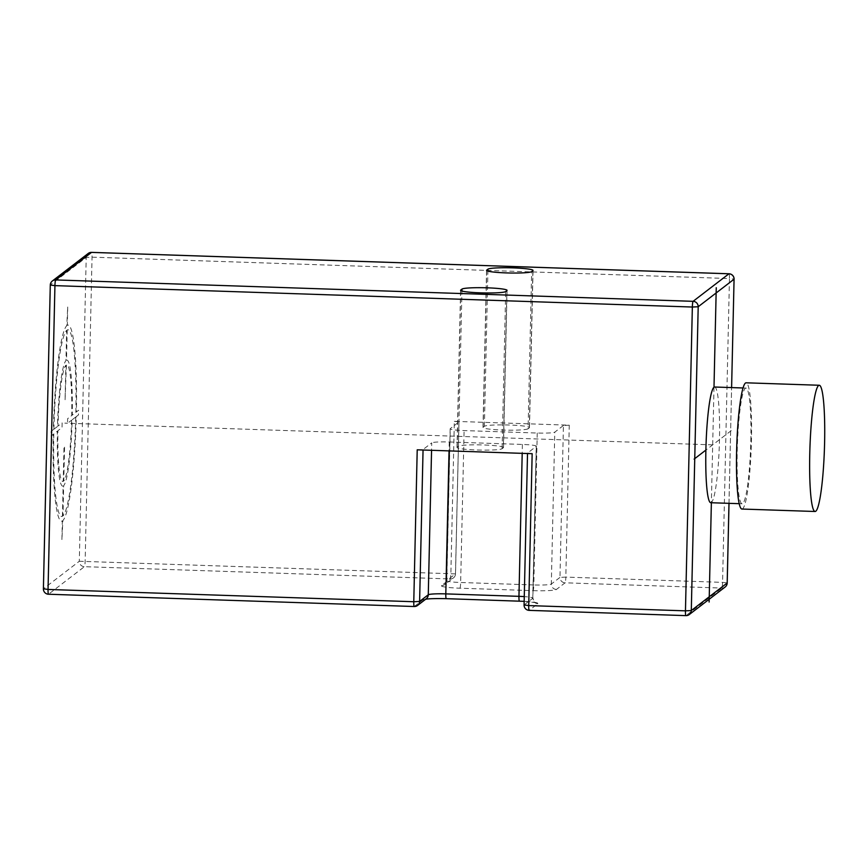 <?xml version="1.0" encoding="UTF-8"?>
<svg xmlns="http://www.w3.org/2000/svg" width="868" height="868" viewBox="0 0 868 868"><rect width="100%" height="100%" fill="white"/><g stroke="black" fill="none" stroke-linecap="round" stroke-linejoin="round"><path stroke-width="0.65" stroke-dasharray="4.34 3.25" d="M528.08 428.77A22.633 2.116 -178.7 0 1 504.254 430.094A22.633 2.116 -178.7 0 1 482.988 427.501A22.633 2.116 -178.7 0 1 483.151 427.262L484.387 426.307A22.633 2.116 -178.7 0 1 508.203 424.984A22.633 2.116 -178.7 0 1 529.48 427.577A22.633 2.116 -178.7 0 1 529.317 427.815L528.08 428.77L531.65 271.619M569.267 425.19L563.43 425.494L559.979 577.404L565.827 577.101L569.267 425.19L454.333 421.338L450.883 573.238A5.262 0.608 -88.1 0 1 450.145 578.956L441.486 585.596A21.049 1.964 1.3 0 0 459.91 588.2L533.061 590.652A5.262 0.608 91.9 0 0 533.798 584.945A15.787 1.476 1.3 0 0 551.321 584.045L559.979 577.404A5.262 5.208 -127.5 0 0 565.09 582.808A5.262 0.608 91.9 0 0 565.827 577.101L722.567 582.363A5.262 0.608 -88.1 0 1 721.829 588.07L685.959 615.607L529.22 610.345L537.878 603.705A21.049 1.964 1.3 0 0 519.455 601.101L446.304 598.649A21.049 1.964 1.3 0 0 422.933 599.842L414.275 606.493L48.543 594.211L84.413 566.674L450.145 578.956A5.262 5.208 -127.5 0 0 455.483 573.889L79.303 561.26A5.262 5.208 -127.5 0 0 84.413 566.674A5.262 0.608 91.9 0 0 85.151 560.967L92.041 257.156A5.262 0.608 91.9 0 0 91.661 252.393M563.43 425.494L554.771 432.145A15.787 1.476 -178.7 0 1 537.238 433.034L464.098 430.582A15.787 1.476 -178.7 0 1 450.166 428.803A15.787 1.476 -178.7 0 1 450.275 428.629L458.966 421.935L454.333 421.338M417.215 449.819L423.063 449.526L431.721 442.875L431.559 450.308M527.56 453.031L524.109 604.931L532.768 598.291A15.787 1.476 1.3 0 0 532.876 598.117L536.326 446.217A15.787 1.476 1.3 0 1 536.218 446.38L527.516 453.085L532.16 453.682M536.326 446.217A15.787 1.476 1.3 0 0 522.395 444.438L449.255 441.975A15.787 1.476 1.3 0 0 431.721 442.875M503.342 447.758A22.633 2.116 1.3 0 0 503.505 447.519A22.633 2.116 1.3 0 0 482.228 444.926A22.633 2.116 1.3 0 0 458.412 446.25L457.176 447.194A22.633 2.116 1.3 0 0 457.013 447.443A22.633 2.116 1.3 0 0 478.279 450.036A22.633 2.116 1.3 0 0 502.105 448.702L503.342 447.758L506.912 290.617M710.74 502.724A57.885 6.651 91.9 0 0 719.485 439.653A57.885 6.651 91.9 0 0 714.624 387.019M750.831 440.705A57.885 6.651 91.9 0 0 745.97 388.072A57.885 6.651 91.9 0 0 737.225 451.143A57.885 6.651 91.9 0 0 742.086 503.776A57.885 6.651 91.9 0 0 750.831 440.705M741.912 509.039A63.147 7.259 91.9 0 0 751.449 440.228A63.147 7.259 91.9 0 0 746.154 382.81M727.178 582.895L722.567 582.363L729.456 278.552L92.041 257.156L86.203 257.449L50.333 284.986L43.433 588.797L79.303 561.26L86.203 257.449A5.262 5.208 -127.5 0 1 88.221 253.456M729.077 273.789A5.262 0.608 -88.1 0 1 729.456 278.552L734.068 279.084M713.995 387.258L711.369 502.746M712.682 444.872L64.818 423.128M731.236 430.626L705.879 450.091M61.91 539.581L62.333 520.963A98.106 11.273 -88.1 0 1 53.241 434.304L51.038 435.986L51.147 431.342L53.349 429.649A98.106 11.273 -88.1 0 1 66.76 325.717L67.737 306.664L67.313 325.294A98.106 11.273 -88.1 0 1 76.395 411.953L78.597 410.26L78.489 414.915L76.297 416.607A98.106 11.273 -88.1 0 1 62.876 520.54L61.91 539.581M75.744 417.031A93.429 10.742 -88.1 0 1 62.984 515.885L63.668 485.646A63.071 7.248 -88.1 0 0 72.174 419.765L75.744 417.031M71.621 420.188A58.395 6.716 -88.1 0 1 63.776 480.991L64.568 446.119L64.015 446.543L63.223 481.414A58.395 6.716 -88.1 0 1 57.906 430.712L62.029 427.555L62.127 422.9L58.015 426.069A58.395 6.716 -88.1 0 1 65.859 365.265L65.067 400.137L66.413 364.842A58.395 6.716 -88.1 0 1 71.729 415.533L67.606 418.701L67.509 423.345L71.621 420.188M67.205 329.949L66.521 360.187A63.071 7.248 -88.1 0 1 72.283 415.11L75.852 412.376A93.429 10.742 -88.1 0 0 67.205 329.949M53.892 429.226A93.429 10.742 -88.1 0 1 66.652 330.372L65.968 360.611A63.071 7.248 -88.1 0 0 57.462 426.492L53.892 429.226M62.431 516.308L63.125 486.069A63.071 7.248 -88.1 0 1 57.364 431.136L53.794 433.881A93.429 10.742 -88.1 0 0 62.431 516.308M483.151 427.262L486.698 270.599M484.387 426.307L487.903 271.109M529.317 427.815L532.887 270.675M533.061 590.652A21.049 1.964 1.3 0 0 556.431 589.459L565.09 582.808L721.829 588.07A5.262 5.208 -127.5 0 0 725.149 587.007M556.431 589.459A5.262 5.208 52.5 0 1 551.321 584.045L554.771 432.145M537.238 433.034L533.798 584.945L460.648 582.493A15.787 1.476 1.3 0 1 446.716 580.703A15.787 1.476 1.3 0 1 446.825 580.54L455.483 573.889L458.933 421.989M458.412 446.25L461.928 291.051M502.105 448.702L505.675 291.561M457.176 447.194L460.724 290.541M529.22 610.345A5.262 5.208 52.5 0 1 524.109 604.931M537.878 603.705A5.262 5.208 52.5 0 1 532.768 598.291L536.218 446.38M524.153 601.34L535.589 602.642C535.079 603.238 534.178 601.73 532.876 598.117A15.787 1.476 1.3 0 0 524.261 596.609M422.933 599.842A5.262 5.208 -127.5 0 0 426.253 598.779L425.635 599.256M449.255 441.975L449.049 450.893M522.395 444.438L522.2 453.346M728.979 503.342L731.605 387.584L729.011 503.342M48.543 594.211A5.262 5.208 52.5 0 1 43.433 588.797M441.486 585.596A5.262 5.208 -127.5 0 0 446.825 580.54L450.275 428.629M459.91 588.2A5.262 0.608 91.9 0 0 460.648 582.493L464.098 430.582M486.557 270.349L482.988 427.501M533.039 270.436L529.48 427.577M503.505 447.519L507.064 290.368M457.013 447.443L460.582 290.292M743.073 387.974L745.97 388.072M739.189 503.679L742.086 503.776M450.166 428.803L446.716 580.703L444.807 584.533L453.465 577.893A5.262 5.262 0 0 0 455.526 573.835L458.966 421.935"/><path stroke-width="1.3" d="M531.65 271.619A22.633 2.116 -178.7 0 1 507.823 272.953A22.633 2.116 -178.7 0 1 486.557 270.349A22.633 2.116 -178.7 0 1 486.72 270.111L487.957 269.167A22.633 2.116 -178.7 0 1 511.773 267.832A22.633 2.116 -178.7 0 1 533.039 270.436A22.633 2.116 -178.7 0 1 532.887 270.675L531.65 271.619M506.912 290.617A22.633 2.116 1.3 0 0 507.064 290.368A22.633 2.116 1.3 0 0 485.798 287.775A22.633 2.116 1.3 0 0 461.971 289.109L460.734 290.053A22.633 2.116 1.3 0 0 460.582 290.292A22.633 2.116 1.3 0 0 481.849 292.885A22.633 2.116 1.3 0 0 505.675 291.561L506.912 290.617M43.433 588.797L48.044 589.448A5.262 0.608 91.9 0 0 48.489 594.233A5.262 0.608 91.9 0 0 48.543 594.211M524.109 604.931L528.721 605.582L532.16 453.682L417.215 449.819L413.776 601.73L419.613 601.426A5.262 5.208 52.5 0 1 414.275 606.493A5.262 0.608 -88.1 0 1 414.22 606.515A5.262 0.608 -88.1 0 1 413.776 601.73L48.044 589.448L54.934 285.637L692.349 307.033A5.262 0.608 -88.1 0 1 693.087 301.326L728.957 273.789A5.262 0.608 -88.1 0 1 729.022 273.767A5.262 0.608 -88.1 0 1 729.077 273.789M728.979 503.342L727.21 582.96A5.262 5.262 0 0 1 725.149 587.007A5.262 5.208 -127.5 0 0 727.167 583.014L691.297 610.551L698.197 306.74L692.349 307.033L685.46 610.844L691.297 610.551A5.262 5.208 52.5 0 1 685.959 615.607A5.262 0.608 -88.1 0 1 685.904 615.629A5.262 0.608 -88.1 0 1 685.46 610.844L528.721 605.582A5.262 0.608 91.9 0 0 529.154 610.367A5.262 0.608 91.9 0 0 529.22 610.345M91.661 252.393A5.262 0.608 91.9 0 0 91.607 252.371A5.262 0.608 91.9 0 0 91.541 252.393A5.262 5.208 -127.5 0 0 88.221 253.456L52.351 280.993A5.262 5.262 0 0 0 50.29 285.04L50.333 284.986A5.262 5.208 52.5 0 1 55.671 279.93A5.262 0.608 91.9 0 0 54.934 285.637L50.29 285.04L43.4 588.862A5.262 5.262 0 0 0 48.489 594.233L414.22 606.515A5.262 5.262 0 0 0 417.595 605.43L426.253 598.779A5.262 5.208 -127.5 0 0 428.271 594.786L419.613 601.426L423.052 450.015M725.149 587.007L689.279 614.544A5.262 5.262 0 0 1 685.904 615.629L529.154 610.367A5.262 5.262 0 0 1 524.077 604.996L527.516 453.519M734.068 279.203A5.262 5.208 -127.5 0 0 728.957 273.789L91.541 252.393L55.671 279.93L693.087 301.326A5.262 5.208 52.5 0 1 698.197 306.74L734.068 279.203L731.605 387.584L734.068 279.203M743.073 387.974L714.624 387.019A57.885 6.651 91.9 0 0 705.879 450.091A57.885 6.651 91.9 0 0 710.74 502.724L739.189 503.679M819.294 385.262L746.154 382.81A63.147 7.259 91.9 0 0 736.606 451.62A63.147 7.259 91.9 0 0 741.912 509.039L815.063 511.491A63.147 7.259 91.9 0 0 824.6 442.68A63.147 7.259 91.9 0 0 819.294 385.262A63.147 7.259 91.9 0 0 809.757 454.072A63.147 7.259 91.9 0 0 815.063 511.491M729.011 503.342L727.178 582.895M88.221 253.456L88.221 253.456A5.262 5.262 0 0 1 91.607 252.371L729.022 273.767A5.262 5.262 0 0 1 734.1 279.138L734.068 279.084M716.252 287.731L713.995 387.258M711.369 502.746L709.123 602.012M705.879 450.091L694.129 459.118M487.903 271.109L487.957 269.167M431.559 450.308L428.271 594.786A15.787 1.476 1.3 0 1 445.805 593.886L518.956 596.338A15.787 1.476 1.3 0 1 524.261 596.609M461.928 291.051L461.971 289.109M519.455 601.101A5.262 0.608 -88.1 0 1 519.389 601.123A5.262 0.608 -88.1 0 1 518.956 596.338L522.2 453.346M446.304 598.649A5.262 0.608 -88.1 0 1 446.25 598.67A5.262 0.608 -88.1 0 1 445.805 593.886L449.049 450.893M524.153 601.34L446.25 598.67C434.814 598.464 427.815 598.692 425.244 599.343"/></g></svg>
